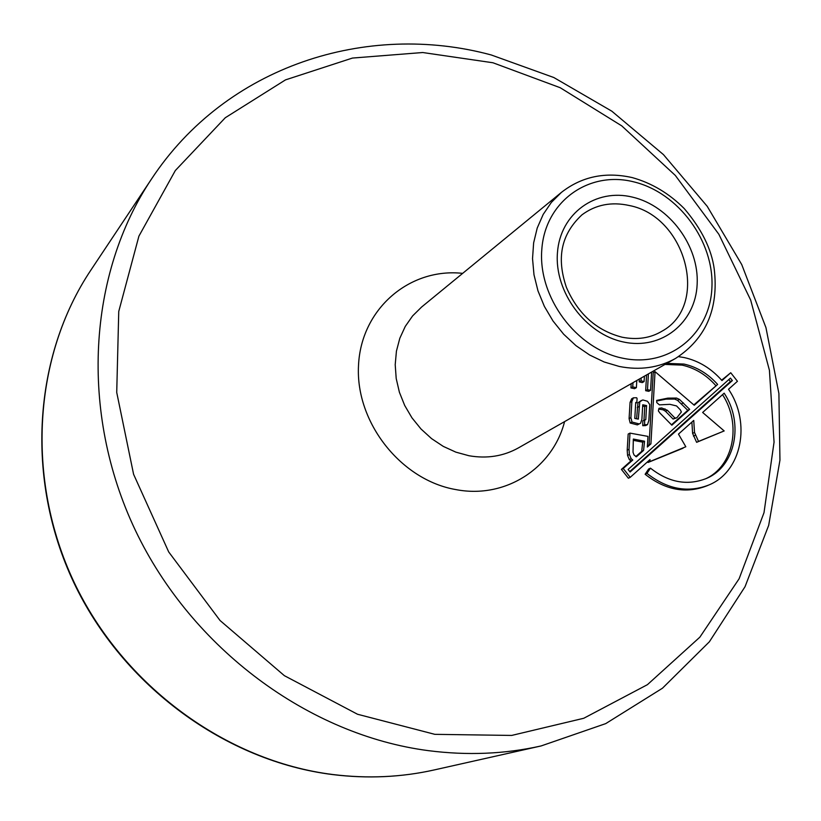 <?xml version="1.0" encoding="UTF-8"?>
<svg xmlns="http://www.w3.org/2000/svg" width="821" height="821" viewBox="0 0 821 821"><rect width="100%" height="100%" fill="white"/><g stroke="black" fill="none" stroke-linecap="round" stroke-linejoin="round"><path stroke-width="1.23" d="M666.868 363.385L683.965 364.062C696.865 366.946 708.082 373.74 717.626 384.433L693.837 404.907M665.01 364.432L682.087 365.119C694.966 367.993 706.173 374.766 715.696 385.439M717.626 384.433L694.248 405.256L655.055 371.646L650.909 443.853L647.348 447.035L647.954 436.392L629.984 433.119L629.019 449.261L629.389 454.516L631.164 458.713L632.775 460.006L623.231 468.514L630.2 477.36L650.006 459.606L649.893 461.576L685.822 446.747L678.474 434.104L693.745 420.424L694.515 432.451L698.538 441.411L724.173 430.933L702.643 412.46L724.163 393.177C744.154 423.143 735.524 466.554 706.276 478.51C687.341 485.95 668.735 482.502 650.458 468.155L646.979 473.399C667.196 489.265 687.803 493.134 708.78 485.016C741.804 471.757 751.338 422.682 728.514 389.277L737.443 381.283L730.741 372.744L721.967 380.564C711.325 368.496 698.774 360.84 684.293 357.587L678.515 356.653M730.741 372.744L721.628 380.164M650.458 468.155L648.6 469.037L645.121 474.271C665.308 490.106 685.884 493.965 706.83 485.858L708.78 485.016M722.521 394.644C741.856 424.19 733.646 466.523 705.301 478.92M691.887 422.097L692.606 433.385L696.619 442.324L724.173 430.933M648.108 461.31L648.046 462.469L683.051 448.215M629.984 433.119L628.168 434.063L627.203 450.185L627.562 455.429L629.338 459.616L630.949 460.909L621.415 469.396L628.373 478.222L630.2 477.36M655.055 371.646L653.218 372.693L649.062 444.777L647.389 446.265M639.785 401.828L638.328 419.11L634.787 418.412L635.731 402.434L636.839 402.659L637.075 398.554L636.675 397.764L633.432 397.816L631.883 401.418L630.908 417.643L631.996 422.035L639.169 423.923L640.554 423.246L641.899 419.346L642.74 404.794L646.589 405.574L645.788 419.644L642.822 420.865L642.761 425.719L645.665 425.586L647.512 424.621L648.857 420.496L649.76 404.548L647.502 401.264L642.792 399.95L637.968 402.824L636.583 418.772M642.658 406.138L644.752 406.559L643.962 420.26M633.432 397.816L631.626 398.821L630.066 402.413L629.091 418.618L630.179 423L637.342 424.888L640.554 423.246M641.427 400.412L637.968 402.824M646.579 374.93L645.665 390.704L648.734 391.33L650.571 390.324L651.607 372.067M639.364 379.035L639.2 381.857L642.258 382.607L644.085 381.58L644.403 376.172M631.195 383.694L630.938 387.933L634.571 388.682L636.388 387.656L636.809 380.492M639.066 406.549L637.24 407.534M636.839 402.659L635.68 403.285M631.883 401.418L630.066 402.413M630.908 417.643L629.091 418.618M631.996 422.035L630.179 423M639.169 423.923L637.342 424.888M646.589 405.574L644.752 406.559M644.649 419.89L644.598 424.765L642.761 425.719M644.598 424.765L647.512 424.621M671.855 425.196L689.661 409.34L679.439 399.375L676.545 398.062L667.853 398.134L656.667 400.412L656.759 402.557L659.386 404.866L669.915 404.332L676.545 405.933L680.383 409.905L681.368 411.988L676.873 417.776L674.975 418.094L667.37 410.284L661.644 407.934L658.965 408.324L658.37 410.921L660.012 413.148L671.855 425.196M644.547 441.226L633.34 439.05L633.022 452.207L633.986 454.916L636.367 456.815L643.572 450.401L644.547 441.226L642.699 442.16L633.268 440.323M732.373 380.575L730.444 378.112L628.096 469.468L630.097 472.013L732.373 380.575L730.423 381.58L728.832 379.559M650.909 443.853L649.062 444.777M629.019 449.261L627.203 450.185M629.389 454.516L627.562 455.429M631.164 458.713L629.338 459.616M632.775 460.006L630.949 460.909M623.231 468.514L621.415 469.396M649.893 461.576L648.046 462.469M694.515 432.451L692.606 433.385M695.356 435.222L693.447 436.146M698.538 441.411L696.619 442.324M646.979 473.399L645.121 474.271M643.572 450.401L641.724 451.314L642.699 442.16M635.772 456.609L641.724 451.314M671.486 424.816L687.762 410.315L677.561 400.361L674.667 399.057L665.985 399.139L656.687 401.028M689.661 409.34L687.762 410.315M683.411 402.895L681.522 403.881M679.439 399.375L677.561 400.361M676.545 398.062L674.667 399.057M667.853 398.134L665.985 399.139M676.873 417.776L673.097 419.059L665.503 411.259L663.163 409.833L658.801 409.053M674.975 418.094L673.097 419.059M667.37 410.284L665.503 411.259M665.02 408.858L663.163 409.833M661.644 407.934L659.786 408.909M629.748 471.562L730.423 381.58M633.001 382.658L632.745 386.917L630.938 387.933M632.745 386.917L636.388 387.656M641.18 377.999L641.016 380.831L639.2 381.857M641.016 380.831L644.085 381.58M648.405 373.883L647.502 389.698L645.665 390.704M647.502 389.698L650.571 390.324M564.581 421.625C552.728 468.196 505.428 499.137 456.024 489.614C401.079 480.285 355.401 422.384 358.5 365.684C360.912 308.87 409.669 267.513 462.664 273.362M421.594 307.044L412.594 315.931L405.256 326.43L399.817 338.273L396.43 351.142L395.209 364.678L396.204 378.512L399.396 392.243L404.702 405.482L411.968 417.848L421.009 428.993L431.538 438.599L443.278 446.388L455.871 452.145L468.965 455.737C486.945 458.867 503.427 456.25 518.41 447.907L675.591 358.408C658.719 367.808 639.949 370.497 619.291 366.464L604.194 361.999L589.622 355L575.973 345.651L563.647 334.209L553.015 321.001L544.374 306.397L537.971 290.839L533.989 274.758L532.531 258.625L533.629 242.903L537.221 228.033L543.194 214.414L551.353 202.418L561.451 192.36L421.594 307.044M151.475 179.07C226.278 65.547 367.161 21.408 491.204 54.956L553.816 77.523L611.819 111.184L663.46 154.625L707.209 206.307L741.743 264.578L765.952 327.63L778.903 393.526L779.95 460.181L768.682 525.348L745.037 586.707L709.354 641.806L662.455 688.224L605.713 723.619L541.111 745.94C504.823 754.089 467.221 755.648 428.305 750.64C309.158 735.113 191.909 648.939 135.424 530.438C79.032 411.834 88.278 273.506 151.475 179.07L90.833 270.181C33.794 355.524 24.917 478.068 74.044 582.161C123.283 686.14 226.473 761.262 332.977 774.542C367.767 778.801 401.551 777.261 434.33 769.913C401.356 777.302 367.428 778.852 332.526 774.562C225.785 761.231 122.863 686.212 73.736 582.448C24.743 478.571 33.538 355.965 90.833 270.181M434.853 734.343L511.688 735.431L583.752 718.272L647.42 684.673L699.861 637.168L739.105 578.774L764.002 512.684L774.059 442.15L769.421 370.292L750.681 300.086L718.857 234.283L675.324 175.437L621.764 125.88L560.199 87.714L492.949 62.765L422.702 52.523L352.455 58.065L285.492 79.883L225.293 117.731L175.345 170.511L138.913 236.13L118.747 311.457L116.726 392.428L133.587 474.281L168.705 551.948L220.049 620.502L284.374 675.673L357.525 714.249L434.853 734.343M632.601 197.153C669.443 205.763 699.266 246.084 697.152 284.312C695.582 322.653 661.593 350.28 623.673 342.029C585.732 334.373 554.206 291.917 557.449 252.755C560.127 213.46 595.81 187.968 632.601 197.153M661.942 331.222C709.837 305.289 685.966 216.231 629.276 205.517C611.429 201.566 595.656 204.675 581.945 214.845C557.931 237.187 558.054 262.802 566.459 287.504C578.066 314.074 596.631 330.647 622.123 337.205C637.127 340.12 650.396 338.129 661.942 331.222M622.677 358.192C668.992 368.106 710.134 334.198 711.91 287.648C714.352 241.22 678.259 192.412 633.555 181.81C588.903 170.522 545.247 201.268 541.829 249.225C537.714 297.028 576.332 348.997 622.677 358.192M675.591 358.408C705.916 338.652 718.806 308.922 714.26 269.206C711.571 249.122 701.565 228.905 684.242 208.575C669.074 193.387 651.73 183.062 632.232 177.593C605.416 171.568 581.822 176.484 561.451 192.36M541.111 745.94L434.33 769.913"/></g></svg>
